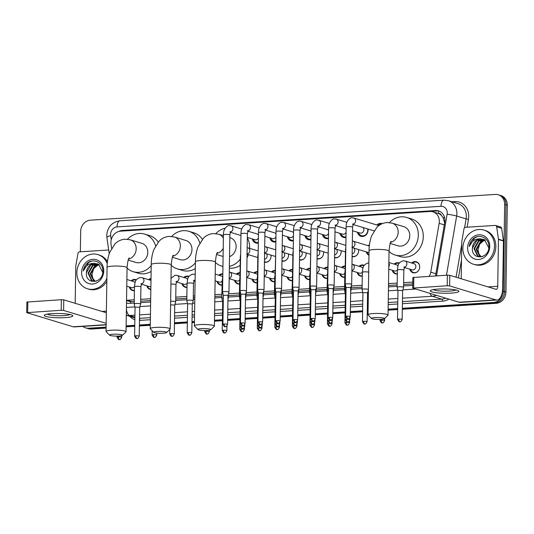 <?xml version="1.0" encoding="UTF-8"?>
<svg xmlns="http://www.w3.org/2000/svg" width="534" height="534" viewBox="0 0 534 534"><rect width="100%" height="100%" fill="white"/><g stroke="black" fill="none" stroke-linecap="round" stroke-linejoin="round"><path stroke-width="0.8" d="M134.414 290.696A5.714 5 106.9 0 1 132.545 290.543A5.714 5 106.9 0 1 129.315 286.952M150.835 289.588A5.714 5 106.9 0 1 150.074 289.435A5.714 5 106.9 0 1 146.843 285.837M187 287.352A5.714 5 106.9 0 1 185.124 287.205A5.714 5 106.9 0 1 181.894 283.614M222.057 285.123A5.714 5 106.9 0 1 220.182 284.976A5.714 5 106.9 0 1 216.951 281.385M239.586 284.008A5.714 5 106.9 0 1 237.71 283.861A5.714 5 106.9 0 1 234.479 280.27M257.114 282.893A5.714 5 106.9 0 1 255.239 282.746A5.714 5 106.9 0 1 252.008 279.155M274.643 281.778A5.714 5 106.9 0 1 272.767 281.632A5.714 5 106.9 0 1 269.536 278.04M292.171 280.664A5.714 5 106.9 0 1 290.296 280.517A5.714 5 106.9 0 1 287.065 276.926M309.7 279.556A5.714 5 106.9 0 1 307.824 279.402A5.714 5 106.9 0 1 304.594 275.811M327.229 278.441A5.714 5 106.9 0 1 325.353 278.287A5.714 5 106.9 0 1 322.122 274.696M344.757 277.326A5.714 5 106.9 0 1 342.881 277.173A5.714 5 106.9 0 1 339.651 273.582M362.286 276.212A5.714 5 106.9 0 1 360.41 276.058A5.714 5 106.9 0 1 357.179 272.467M397.343 273.982A5.714 5 106.9 0 1 395.467 273.829A5.714 5 106.9 0 1 392.236 270.237M411.627 262.975A5.714 5 106.9 0 1 416.313 261.78A5.714 5 106.9 0 1 419.717 266.927A5.714 5 106.9 0 1 412.996 272.72A5.714 5 106.9 0 1 409.765 269.123M270.932 255.098A5.714 5 106.9 0 1 271.038 256.34A5.714 5 106.9 0 1 264.464 262.174M288.46 253.984A5.714 5 106.9 0 1 288.567 255.225A5.714 5 106.9 0 1 281.992 261.059M305.989 252.869A5.714 5 106.9 0 1 306.095 254.111A5.714 5 106.9 0 1 299.521 259.945M323.604 252.348A5.36 4.686 -73.1 0 0 323.497 251.748A5.714 5 106.9 0 1 323.624 252.996A5.714 5 106.9 0 1 317.049 258.83M341.046 250.64A5.714 5 106.9 0 1 341.153 251.881A5.714 5 106.9 0 1 334.578 257.715M358.574 249.525A5.714 5 106.9 0 1 358.681 250.766A5.714 5 106.9 0 1 352.106 256.6M368.961 255.252A5.714 5 106.9 0 1 366.257 251.854M258.336 243.03A6.081 5.32 106.9 0 1 255.766 242.983A6.081 5.32 106.9 0 1 252.275 238.932M270.865 238.137A5.36 4.686 -73.1 0 0 273.835 241.275L275.864 241.889A6.081 5.32 106.9 0 1 273.295 241.869A6.081 5.32 106.9 0 1 269.803 237.817M293.393 240.801A6.081 5.32 106.9 0 1 290.823 240.754A6.081 5.32 106.9 0 1 287.332 236.702M310.921 239.686A6.081 5.32 106.9 0 1 308.352 239.639A6.081 5.32 106.9 0 1 304.861 235.587M323.45 234.793A5.36 4.686 -73.1 0 0 326.421 237.937L328.45 238.551A6.081 5.32 106.9 0 1 325.88 238.524A6.081 5.32 106.9 0 1 322.389 234.473M345.979 237.463A6.081 5.32 106.9 0 1 343.409 237.41A6.081 5.32 106.9 0 1 339.918 233.358M368.006 229.019A6.081 5.32 106.9 0 1 368.086 230.134A6.081 5.32 106.9 0 1 360.937 236.295A6.081 5.32 106.9 0 1 357.446 232.243M429.243 276.305A10.72 9.372 -73.1 0 0 430.751 272.186L439.155 223.325A10.72 9.372 -73.1 0 0 439.328 221.477A10.72 9.372 -73.1 0 0 432.94 211.824A10.72 9.372 -73.1 0 0 430.004 211.491L120.577 231.162A10.72 9.372 -73.1 0 0 111.032 244.185L111.626 248.317M444.682 223.099L443.086 217.632L441.418 215.442A3.571 3.124 -73.1 0 0 438.534 213.473A10.72 4.939 -93.6 0 1 438.714 211.01M438.534 213.473L438.367 213.487A10.72 9.372 106.9 0 1 441.418 215.442M126.545 300.615L130.543 301.697L134.248 301.61M140.682 301.203L150.661 300.569M175.739 298.973L186.833 298.266M193.268 297.859L194.83 297.758M214.855 296.483L221.89 296.036M228.325 295.629L239.419 294.922M246.054 294.501L256.947 293.807M263.582 293.386L274.476 292.692M281.111 292.272L292.005 291.577M298.639 291.157L309.533 290.469M316.168 290.042L327.062 289.355M333.697 288.927L344.59 288.24M351.225 287.813L362.119 287.125M388.498 285.45L397.169 284.896M403.611 284.488L412.769 283.901M438.367 213.487L432.94 211.824M126.551 300.255A10.72 9.372 -73.1 0 0 127.125 300.235L134.274 299.781M140.709 299.374L150.688 298.74M175.766 297.144L186.86 296.437M193.295 296.03L194.857 295.929M214.888 294.655L221.917 294.207M228.525 293.787L239.446 293.093M246.181 292.665L256.974 291.978M263.709 291.551L274.503 290.87M281.238 290.436L292.031 289.755M298.766 289.321L309.56 288.64M316.295 288.213L327.088 287.526M333.823 287.098L344.617 286.411M351.352 285.984L362.145 285.296M388.525 283.621L397.203 283.067M403.637 282.66L412.802 282.072M394.105 264.083A5.714 5 106.9 0 1 398.785 262.888A5.714 5 106.9 0 1 399.325 263.095M359.048 266.312A5.714 5 106.9 0 1 363.727 265.118A5.714 5 106.9 0 1 364.268 265.325M341.52 267.427A5.714 5 106.9 0 1 345.231 266.059M323.991 268.542A5.714 5 106.9 0 1 327.702 267.174M306.463 269.657A5.714 5 106.9 0 1 310.174 268.288M288.934 270.771A5.714 5 106.9 0 1 292.645 269.396M271.406 271.886A5.714 5 106.9 0 1 275.117 270.511M253.877 273.001A5.714 5 106.9 0 1 257.588 271.626M236.348 274.116A5.714 5 106.9 0 1 240.06 272.74M218.82 275.23A5.714 5 106.9 0 1 222.825 273.889M183.763 277.46A5.714 5 106.9 0 1 188.442 276.265A5.714 5 106.9 0 1 188.983 276.465M171.034 277.413A5.714 5 106.9 0 1 171.461 277.58M148.706 279.689A5.714 5 106.9 0 1 151.009 278.434M131.177 280.797A5.714 5 106.9 0 1 135.856 279.602A5.714 5 106.9 0 1 136.404 279.809M368.126 245.7A5.714 5 106.9 0 1 369.461 244.792M376.837 224.974A6.081 5.32 106.9 0 1 381.99 223.546A6.081 5.32 106.9 0 1 382.277 223.639M106.119 327.115L88.637 328.223L89.966 328.624A10.72 9.372 106.9 0 1 87.022 328.29A10.72 9.372 106.9 0 0 89.966 328.624L106.112 327.602L89.966 328.624L91.287 329.031A10.72 9.372 106.9 0 1 88.35 328.69L85.694 327.889A10.72 9.372 106.9 0 1 82.85 326.367M80.354 251.794L80.674 231.369A10.72 9.372 106.9 0 1 90.333 220.175L495.325 194.429A10.72 9.372 106.9 0 1 498.262 194.763A10.72 9.372 106.9 0 1 504.65 204.422L503.282 291.284A10.72 9.372 106.9 0 1 493.623 302.478L494.951 302.885L402.336 308.772L494.951 302.885A10.72 9.372 106.9 0 0 504.61 291.684A10.72 9.372 106.9 0 1 494.951 302.885L496.28 303.285L402.329 309.253M397.683 309.066L388.118 309.673L397.683 309.066M368.086 310.948L367.279 310.995L368.086 310.948M362.626 311.295L350.344 312.076L362.626 311.295M345.097 312.41L332.815 313.191L345.097 312.41M327.569 313.525L315.287 314.306L327.569 313.525M310.04 314.633L297.758 315.42L310.04 314.633M292.519 315.748L280.23 316.529L292.519 315.748M274.99 316.862L262.701 317.643L274.99 316.862M257.461 317.977L245.173 318.758L257.461 317.977M239.933 319.092L227.644 319.873L239.933 319.092M222.404 320.206L214.474 320.714L222.404 320.206M194.449 321.982L191.993 322.142L194.449 321.982M187.347 322.436L174.464 323.257L187.347 322.436M150.281 324.792L139.407 325.486L150.281 324.792M134.762 325.78L126.137 326.327L134.762 325.78M504.65 204.422L505.972 204.822L504.61 291.684L505.972 204.822A10.72 9.372 106.9 0 0 499.59 195.17A10.72 9.372 106.9 0 1 505.972 204.822L507.3 205.223L505.938 292.085A10.72 9.372 106.9 0 1 496.28 303.285M498.262 194.763L500.912 195.571A10.72 9.372 106.9 0 1 507.3 205.223M397.676 309.553L388.111 310.161M368.08 311.435L367.272 311.482M362.619 311.783L350.331 312.564M345.091 312.897L332.802 313.678M327.562 314.005L315.274 314.786M310.034 315.12L297.745 315.901M292.505 316.235L280.216 317.016M274.977 317.35L262.695 318.13M257.448 318.464L245.166 319.245M239.92 319.579L227.638 320.36M222.391 320.694L214.468 321.201M194.443 322.469L191.986 322.629M187.334 322.923L174.458 323.744M150.274 325.279L139.401 325.967M134.755 326.267L126.131 326.815M106.106 328.09L91.287 329.031M435.497 275.911A10.72 9.372 -73.1 0 0 435.657 275.157L444.735 222.371A10.72 9.372 -73.1 0 0 444.909 220.522A10.72 9.372 -73.1 0 0 438.521 210.87A10.72 9.372 -73.1 0 0 435.577 210.529L122.353 230.441A10.72 9.372 -73.1 0 0 118.681 231.489M122.259 231.048A10.72 9.372 106.9 0 1 123.674 230.842L436.905 210.93A10.72 9.372 106.9 0 1 439.175 211.097M88.637 328.223A10.72 9.372 106.9 0 1 85.694 327.889M493.623 302.478L402.342 308.285M397.696 308.579L388.125 309.186M368.093 310.461L367.285 310.514M362.639 310.808L350.351 311.589M345.111 311.923L332.822 312.704M327.582 313.037L315.294 313.818M310.054 314.152L297.765 314.933M292.525 315.267L280.237 316.048M274.997 316.375L262.708 317.156M257.468 317.49L245.179 318.271M239.94 318.604L227.651 319.385M222.411 319.719L214.488 320.226M194.456 321.495L192 321.655M187.354 321.949L174.471 322.77M150.288 324.305L139.414 324.999M134.768 325.293L126.144 325.84M126.505 303.025A10.72 9.372 -73.1 0 0 126.511 303.025A10.72 9.372 -73.1 0 0 129.455 303.365L134.221 303.058M140.662 302.651L150.641 302.017M175.719 300.422L186.807 299.721M193.248 299.307L194.81 299.207M214.835 297.939L221.864 297.491M228.305 297.078L239.392 296.377M245.834 295.963L256.921 295.262M263.362 294.855L274.449 294.147M280.891 293.74L291.978 293.032M298.419 292.625L309.506 291.918M315.948 291.511L327.035 290.803M333.476 290.396L344.564 289.688M350.998 289.281L362.092 288.574M388.472 286.898L397.149 286.344M403.584 285.937L412.749 285.356M127.185 303.199A10.72 9.372 106.9 0 1 126.505 302.891M462.865 248.156A17.862 15.619 106.9 0 1 483.864 230.054A17.862 15.619 106.9 0 1 494.504 246.147A17.862 15.619 106.9 0 1 473.504 264.243A17.862 15.619 106.9 0 1 462.865 248.156M483.864 230.054L485.186 230.454A17.862 15.619 106.9 0 1 495.832 246.548A17.862 15.619 106.9 0 1 474.833 264.644L473.504 264.243M472.43 248.277C471.362 260.632 489.204 258.997 488.857 246.868C489.498 238.071 479.218 233.078 473.057 238.905C470.928 240.954 469.653 243.484 469.226 246.494C471.328 241.201 475.046 238.645 480.386 238.832A8.931 7.81 106.9 0 0 472.43 248.156L472.43 248.277A8.931 7.81 106.9 0 1 472.43 248.156L476.862 240.367L483.303 239.225M489.758 246.448A12.502 10.934 106.9 0 1 478.491 259.511A12.502 10.934 106.9 0 1 467.61 247.856A12.502 10.934 106.9 0 1 478.878 234.793A12.502 10.934 106.9 0 1 489.758 246.448M484.318 239.659L478.965 241.001L474.539 248.791L478.023 256.08L479.185 256.627M484.071 239.532L478.437 240.847L474.012 248.637L477.496 255.919L478.918 256.554L482.302 256.634M488.777 247.889L484.598 239.813L480.386 238.832M485.286 240.26L481.074 241.642L476.648 249.431L480.273 256.801M485.046 240.093L480.547 241.481L476.121 249.271L479.999 256.781M481.221 256.801A8.931 7.81 106.9 0 1 478.871 253.824L481.134 256.807M478.871 253.824L477.977 249.905L479.652 244.192L484.044 240.407M477.182 236.716L474.626 237.977L469.226 246.494M437.92 289.088A14.291 2.149 0.9 0 1 458.346 290.743A14.291 2.149 0.9 0 1 451.183 293.099A14.291 2.149 0.9 0 1 435.584 292.632A14.291 2.149 0.9 0 1 430.778 290.309A14.291 2.149 0.9 0 1 437.92 289.088M433.321 289.588A11.434 1.722 -179.1 0 0 449.882 291.07A11.434 1.722 -179.1 0 0 455.822 289.942M461.189 278.761L461.77 241.809A1.789 1.562 -73.1 0 1 461.797 241.501L463.973 228.866A1.789 1.562 -73.1 0 1 465.548 227.304L495.131 225.428A1.789 1.562 -73.1 0 1 495.625 225.482L500.598 226.99A1.789 1.562 106.9 0 1 501.64 228.292L503.422 240.68A1.789 1.562 106.9 0 1 503.442 240.981L502.708 287.793A14.291 6.582 -93.6 0 1 496.98 300.041A14.291 6.582 -93.6 0 1 495.852 299.908L449.608 285.897L447.198 285.75L447.365 275.157L449.775 275.304L496.019 289.315A3.571 1.649 86.4 0 0 496.3 289.348A3.571 1.649 86.4 0 0 497.735 286.284L498.469 239.479A1.789 1.562 -73.1 0 0 498.449 239.172L496.667 226.783A1.789 1.562 -73.1 0 0 495.625 225.482M496.98 300.041L460.281 302.377A14.291 6.582 -93.6 0 1 459.153 302.244L412.702 288.106L447.198 285.75M412.702 288.106L412.869 277.513L447.365 275.157M106.887 278.267A17.862 15.619 106.9 0 1 87.503 288.781A17.862 15.619 106.9 0 1 76.856 272.694A17.862 15.619 106.9 0 1 97.855 254.591A17.862 15.619 106.9 0 1 107.254 263.609M97.855 254.591L99.184 254.998A17.862 15.619 106.9 0 1 107.454 261.687M86.428 272.814C85.353 285.169 103.195 283.534 102.848 271.406C103.496 262.608 93.216 257.615 87.049 263.442C84.926 265.491 83.651 268.021 83.217 271.032C85.32 265.738 89.044 263.182 94.385 263.369A8.931 7.81 106.9 0 0 86.428 272.694L86.428 272.814A8.931 7.81 106.9 0 1 86.428 272.694L90.853 264.904L97.301 263.763M103.75 270.985A12.502 10.934 106.9 0 1 92.482 284.048A12.502 10.934 106.9 0 1 81.602 272.393A12.502 10.934 106.9 0 1 92.876 259.33A12.502 10.934 106.9 0 1 103.75 270.985M98.316 264.197L92.963 265.545L88.537 273.335L92.022 280.617L93.176 281.164M98.069 264.076L92.435 265.385L88.01 273.174L91.494 280.457L92.916 281.091L96.294 281.171M102.768 272.427L98.59 264.35L94.385 263.369M99.284 264.797L95.065 266.179L90.64 273.969L94.271 281.345M99.044 264.63L94.538 266.019L90.112 273.808L93.991 281.318M95.219 281.338A8.931 7.81 106.9 0 1 92.863 278.361L95.125 281.345M92.863 278.361L91.968 274.443L93.644 268.729L98.042 264.944M106.84 281.338A17.862 15.619 106.9 0 1 88.824 289.181L87.503 288.781M91.18 261.253L88.617 262.514L83.217 271.032M374.988 317.583A6.428 0.968 -179.1 0 0 371.617 318.538A6.428 0.968 -179.1 0 0 380.956 319.392A6.428 0.968 -179.1 0 0 384.326 318.731A6.428 0.968 -179.1 0 0 381.717 317.757A6.428 0.968 -179.1 0 0 374.988 317.583M371.617 318.538L368.14 315.033A9.999 1.509 0.9 0 1 368.026 314.8A9.999 1.509 0.9 0 1 373.386 313.551A9.999 1.509 0.9 0 1 388.031 315.113A9.999 1.509 0.9 0 1 387.911 315.34L384.326 318.731M390.167 243.437L398.017 245.814A9.999 8.751 -73.1 0 0 409.772 235.681A9.999 8.751 -73.1 0 0 403.817 226.67L392.21 223.159L386.983 222.544C383.045 222.885 379.694 224.467 376.931 227.27L371.697 235.694C370.002 240.22 369.114 245.233 369.034 250.746L368.026 314.8M389.453 222.598A19.645 17.181 106.9 0 1 406.614 217.438A19.645 17.181 106.9 0 1 418.316 235.14A19.645 17.181 106.9 0 1 395.22 255.045A19.645 17.181 106.9 0 1 389.032 251.401M406.614 217.438L411.587 218.947A19.645 17.181 106.9 0 1 423.288 236.642A19.645 17.181 106.9 0 1 400.193 256.554L395.22 255.045M201.351 328.624A6.428 0.968 -179.1 0 0 197.981 329.571A6.428 0.968 -179.1 0 0 207.319 330.426A6.428 0.968 -179.1 0 0 210.69 329.772A6.428 0.968 -179.1 0 0 208.08 328.797A6.428 0.968 -179.1 0 0 201.351 328.624M197.981 329.571L194.503 326.067A9.999 1.509 0.9 0 1 194.389 325.84A9.999 1.509 0.9 0 1 199.749 324.585A9.999 1.509 0.9 0 1 214.394 326.154A9.999 1.509 0.9 0 1 214.274 326.381L210.69 329.772M229.527 256.647A9.999 8.751 -73.1 0 0 236.135 246.721A9.999 8.751 -73.1 0 0 230.174 237.71L229.827 237.603M215.816 233.632A19.645 17.181 106.9 0 1 225.161 228.205M247.335 237.857A19.645 17.181 106.9 0 1 249.652 247.683A19.645 17.181 106.9 0 1 249.632 248.35M240.273 259.103A19.645 17.181 106.9 0 1 229.373 266.366M222.945 266.433A19.645 17.181 106.9 0 1 221.583 266.086A19.645 17.181 106.9 0 1 215.389 262.441M248.39 254.691A19.645 17.181 106.9 0 1 247.022 257.815M240.173 265.398A19.645 17.181 106.9 0 1 229.346 268.155M157.183 331.427A6.428 0.968 -179.1 0 0 153.812 332.382A6.428 0.968 -179.1 0 0 163.15 333.236A6.428 0.968 -179.1 0 0 166.515 332.582A6.428 0.968 -179.1 0 0 163.911 331.601A6.428 0.968 -179.1 0 0 157.183 331.427M153.812 332.382L150.334 328.877A9.999 1.509 0.9 0 1 150.221 328.644A9.999 1.509 0.9 0 1 155.581 327.395A9.999 1.509 0.9 0 1 170.219 328.957A9.999 1.509 0.9 0 1 170.099 329.184L166.515 332.582M172.355 257.281L180.205 259.664A9.999 8.751 -73.1 0 0 191.966 249.525A9.999 8.751 -73.1 0 0 186.006 240.514L174.404 237.003L169.178 236.388C165.24 236.736 161.889 238.311 159.119 241.114L153.885 249.538C152.197 254.064 151.309 259.083 151.229 264.59L150.221 328.644M171.648 236.442A19.645 17.181 106.9 0 1 188.802 231.289A19.645 17.181 106.9 0 1 199.756 243.057M188.802 231.289L193.775 232.791A19.645 17.181 106.9 0 1 202.359 239.312M195.377 262.828A19.645 17.181 106.9 0 1 177.408 268.896A19.645 17.181 106.9 0 1 171.22 265.251M195.29 268.655A19.645 17.181 106.9 0 1 182.381 270.398L177.408 268.896M113.014 334.237A6.428 0.968 -179.1 0 0 109.637 335.192A6.428 0.968 -179.1 0 0 118.982 336.046A6.428 0.968 -179.1 0 0 122.346 335.385A6.428 0.968 -179.1 0 0 119.743 334.411A6.428 0.968 -179.1 0 0 113.014 334.237M109.637 335.192L106.166 331.681A9.999 1.509 0.9 0 1 106.052 331.454A9.999 1.509 0.9 0 1 111.412 330.206A9.999 1.509 0.9 0 1 126.051 331.768A9.999 1.509 0.9 0 1 125.931 331.994L122.346 335.385M128.187 260.091L136.037 262.468A9.999 8.751 -73.1 0 0 147.798 252.335A9.999 8.751 -73.1 0 0 141.837 243.324L130.236 239.813L125.009 239.199C121.071 239.539 117.72 241.114 114.95 243.925L109.717 252.342C108.022 256.874 107.14 261.887 107.06 267.401L106.052 331.454M127.479 239.252A19.645 17.181 106.9 0 1 144.634 234.092A19.645 17.181 106.9 0 1 155.588 245.867M144.634 234.092L149.607 235.601A19.645 17.181 106.9 0 1 158.184 242.122M151.209 265.632A19.645 17.181 106.9 0 1 133.24 271.699A19.645 17.181 106.9 0 1 127.052 268.055M151.115 271.459A19.645 17.181 106.9 0 1 138.213 273.208L133.24 271.699M381.142 224.167A5.36 4.686 -73.1 0 0 377.905 225.301M350.725 287.846L351.666 284.342A3.217 0.487 -179.1 0 0 351.672 284.322A3.217 0.487 -179.1 0 0 351.305 284.095A3.217 0.487 -179.1 0 0 346.966 283.821A3.217 0.487 -179.1 0 0 345.238 284.221A3.217 0.487 -179.1 0 0 345.244 284.242L346.079 287.773A2.323 0.347 -179.1 0 0 346.079 287.779M350.718 287.853A2.323 0.347 -179.1 0 0 350.725 287.839A2.323 0.347 -179.1 0 0 350.458 287.672A2.323 0.347 -179.1 0 0 347.32 287.479A2.323 0.347 -179.1 0 0 346.079 287.766L345.625 316.508C348.041 320.861 347.727 318.044 348.095 318.865A2.323 1.068 86.4 0 1 347.914 318.845A2.323 1.068 -93.6 0 1 346.873 316.221A2.323 0.347 -179.1 0 0 345.625 316.508M358.508 232.57A5.36 4.686 -73.1 0 0 361.478 235.708A5.36 4.686 -73.1 0 0 367.779 230.274A5.36 4.686 -73.1 0 0 367.632 228.906M352.513 230.748L360.11 233.051A3.217 2.81 -73.1 0 0 363.888 229.794A3.217 2.81 -73.1 0 0 362.993 227.504M329.438 284.936A3.217 0.487 -179.1 0 0 327.709 285.336A3.217 0.487 -179.1 0 0 327.716 285.356L328.55 288.887A2.323 0.347 -179.1 0 0 328.55 288.894A2.323 0.347 -179.1 0 1 329.792 288.594A2.323 0.347 -179.1 0 1 332.929 288.787A2.323 0.347 -179.1 0 1 333.196 288.954A2.323 0.347 -179.1 0 0 333.196 288.954L334.137 285.456A3.217 0.487 -179.1 0 0 334.144 285.436A3.217 0.487 -179.1 0 0 333.777 285.209A3.217 0.487 -179.1 0 0 329.438 284.936M346.099 229.547A3.217 2.81 -73.1 0 0 345.465 228.619M315.661 290.082A2.323 0.347 -179.1 0 0 315.667 290.069L316.609 286.571A3.217 0.487 -179.1 0 0 316.615 286.551A3.217 0.487 -179.1 0 0 316.248 286.324A3.217 0.487 -179.1 0 0 311.909 286.05A3.217 0.487 -179.1 0 0 310.187 286.451A3.217 0.487 -179.1 0 0 310.187 286.471L311.082 229.286A3.217 0.487 -179.1 0 1 312.63 228.892A3.217 0.487 -179.1 0 1 312.804 228.879A3.217 0.487 -179.1 0 1 317.51 229.386L318.237 226.076L317.483 226.403M315.214 318.811C313.284 322.623 313.138 320.487 313.037 321.094A2.323 1.068 86.4 0 1 312.857 321.074A2.323 1.068 -93.6 0 1 311.816 318.451A2.323 0.347 -179.1 0 1 315.214 318.811L315.667 290.069A2.323 0.347 -179.1 0 0 315.4 289.902A2.323 0.347 -179.1 0 0 312.263 289.708A2.323 0.347 -179.1 0 0 311.022 289.995A2.323 0.347 -179.1 0 0 311.022 290.009L310.187 286.471M340.979 233.678A5.36 4.686 -73.1 0 0 343.949 236.822A5.36 4.686 -73.1 0 0 345.985 236.916M334.985 231.863L342.581 234.166A3.217 2.81 -73.1 0 0 346.059 232.303M328.57 230.661A3.217 2.81 -73.1 0 0 327.936 229.727M294.381 287.165A3.217 0.487 -179.1 0 0 292.659 287.566A3.217 0.487 -179.1 0 0 292.659 287.586L293.493 291.117A2.323 0.347 -179.1 0 1 293.493 291.11A2.323 0.347 -179.1 0 1 294.735 290.823A2.323 0.347 -179.1 0 1 297.872 291.017A2.323 0.347 -179.1 0 1 298.139 291.184A2.323 0.347 -179.1 0 0 298.139 291.184L299.08 287.686A3.217 0.487 -179.1 0 0 299.087 287.666A3.217 0.487 -179.1 0 0 298.72 287.439A3.217 0.487 -179.1 0 0 294.381 287.165M326.421 237.937A5.36 4.686 -73.1 0 0 328.457 238.031M317.456 232.978L325.052 235.28A3.217 2.81 -73.1 0 0 328.53 233.418M311.042 231.776A3.217 2.81 -73.1 0 0 310.408 230.842M280.156 321.041C278.227 324.852 278.081 322.716 277.98 323.324A2.323 1.068 86.4 0 1 277.8 323.297A2.323 1.068 -93.6 0 1 276.759 320.68A2.323 0.347 -179.1 0 1 280.156 321.041L280.61 292.298A2.323 0.347 -179.1 0 0 280.61 292.298L281.551 288.801A3.217 0.487 -179.1 0 0 281.558 288.781A3.217 0.487 -179.1 0 0 281.191 288.547A3.217 0.487 -179.1 0 0 276.852 288.28A3.217 0.487 -179.1 0 0 275.13 288.68A3.217 0.487 -179.1 0 0 275.13 288.7L276.025 231.509A3.217 0.487 -179.1 0 1 277.573 231.122A3.217 0.487 -179.1 0 1 277.747 231.109A3.217 0.487 -179.1 0 1 282.453 231.616L283.18 228.305L282.426 228.632M280.61 292.298A2.323 0.347 -179.1 0 0 280.343 292.131A2.323 0.347 -179.1 0 0 277.206 291.938A2.323 0.347 -179.1 0 0 275.965 292.225A2.323 0.347 -179.1 0 0 275.965 292.238L275.13 288.7M305.922 235.908A5.36 4.686 -73.1 0 0 308.892 239.052A5.36 4.686 -73.1 0 0 310.928 239.145M299.928 234.092L307.524 236.395A3.217 2.81 -73.1 0 0 311.002 234.533M293.513 232.891A3.217 2.81 -73.1 0 0 292.879 231.956M263.082 293.42L264.023 289.915A3.217 0.487 -179.1 0 0 264.03 289.895A3.217 0.487 -179.1 0 0 263.662 289.662A3.217 0.487 -179.1 0 0 259.324 289.395A3.217 0.487 -179.1 0 0 257.602 289.795A3.217 0.487 -179.1 0 0 257.602 289.815L258.436 293.346A2.323 0.347 -179.1 0 0 258.436 293.353M263.075 293.426A2.323 0.347 -179.1 0 0 263.082 293.413A2.323 0.347 -179.1 0 0 262.815 293.246A2.323 0.347 -179.1 0 0 259.678 293.053A2.323 0.347 -179.1 0 0 258.436 293.34L257.982 322.082C260.398 326.434 260.085 323.611 260.452 324.438A2.323 1.068 86.4 0 1 260.272 324.412A2.323 1.068 -93.6 0 1 259.23 321.795A2.323 0.347 -179.1 0 0 257.982 322.082M288.393 237.023A5.36 4.686 -73.1 0 0 291.364 240.16A5.36 4.686 -73.1 0 0 293.4 240.26M282.399 235.207L289.995 237.51A3.217 2.81 -73.1 0 0 293.473 235.648M275.985 234.005A3.217 2.81 -73.1 0 0 275.35 233.071M241.795 290.509A3.217 0.487 -179.1 0 0 240.073 290.91A3.217 0.487 -179.1 0 0 240.073 290.93L240.907 294.461A2.323 0.347 -179.1 0 0 240.907 294.468A2.323 0.347 -179.1 0 1 242.149 294.167A2.323 0.347 -179.1 0 1 245.286 294.361A2.323 0.347 -179.1 0 1 245.553 294.528A2.323 0.347 -179.1 0 0 245.553 294.528L246.494 291.03A3.217 0.487 -179.1 0 0 246.501 291.01A3.217 0.487 -179.1 0 0 246.134 290.776A3.217 0.487 -179.1 0 0 241.795 290.509M273.835 241.275A5.36 4.686 -73.1 0 0 275.871 241.375M264.871 236.322L272.467 238.625A3.217 2.81 -73.1 0 0 275.945 236.762M258.456 235.12A3.217 2.81 -73.1 0 0 257.822 234.186M228.018 295.656A2.323 0.347 -179.1 0 0 228.025 295.642L228.966 292.145A3.217 0.487 -179.1 0 0 228.973 292.125A3.217 0.487 -179.1 0 0 228.605 291.891A3.217 0.487 -179.1 0 0 224.267 291.624A3.217 0.487 -179.1 0 0 222.544 292.025A3.217 0.487 -179.1 0 0 222.544 292.045L223.439 234.853A3.217 0.487 -179.1 0 1 224.988 234.466A3.217 0.487 -179.1 0 1 225.161 234.453A3.217 0.487 -179.1 0 1 229.867 234.953L230.595 231.649L229.84 231.976M227.571 324.385C225.642 328.196 225.495 326.06 225.395 326.668A2.323 1.068 86.4 0 1 225.214 326.641A2.323 1.068 -93.6 0 1 224.173 324.025A2.323 0.347 -179.1 0 1 227.571 324.385L228.025 295.642A2.323 0.347 -179.1 0 0 227.758 295.476A2.323 0.347 -179.1 0 0 224.627 295.275A2.323 0.347 -179.1 0 0 223.379 295.569A2.323 0.347 -179.1 0 0 223.379 295.582L222.544 292.045M253.343 239.252A5.36 4.686 -73.1 0 0 256.307 242.389A5.36 4.686 -73.1 0 0 258.343 242.489M247.342 237.436L254.938 239.739A3.217 2.81 -73.1 0 0 258.416 237.877M369.374 245.513A5.36 4.686 -73.1 0 0 368.82 245.914M345.892 286.998A3.217 0.487 -179.1 0 0 344.897 287.332A3.217 0.487 -179.1 0 0 344.897 287.352L345.732 290.883A2.323 0.347 -179.1 0 1 345.732 290.876A2.323 0.347 -179.1 0 1 346.032 290.71M350.691 289.795L351.325 287.452A3.217 0.487 -179.1 0 0 351.325 287.432A3.217 0.487 -179.1 0 0 350.958 287.199A3.217 0.487 -179.1 0 0 350.898 287.185M366.958 252.068A5.36 4.686 -73.1 0 0 368.974 254.778M352.327 247.636L368.56 252.549A3.217 2.81 -73.1 0 0 369.007 252.642M358.661 250.119A5.36 4.686 -73.1 0 0 358.554 249.518M352.153 253.743A3.217 2.81 -73.1 0 0 354.81 250.406A3.217 2.81 -73.1 0 0 353.915 248.116M328.363 288.113A3.217 0.487 -179.1 0 0 327.369 288.447A3.217 0.487 -179.1 0 0 327.369 288.467L328.297 248.177M333.163 290.91L333.797 288.567A3.217 0.487 -179.1 0 0 333.797 288.547A3.217 0.487 -179.1 0 0 333.43 288.313A3.217 0.487 -179.1 0 0 333.37 288.3M328.503 291.824A2.323 0.347 -179.1 0 0 328.203 291.991A2.323 0.347 -179.1 0 0 328.21 292.005L327.369 288.467M352.113 256.22A5.36 4.686 -73.1 0 0 352.4 256.32A5.36 4.686 -73.1 0 0 357.273 254.691M341.133 251.234A5.36 4.686 -73.1 0 0 341.026 250.633M334.624 254.851A3.217 2.81 -73.1 0 0 337.281 251.521A3.217 2.81 -73.1 0 0 336.387 249.231M310.835 289.228A3.217 0.487 -179.1 0 0 309.84 289.562A3.217 0.487 -179.1 0 0 309.84 289.575L310.768 249.291M315.634 292.025L316.268 289.682A3.217 0.487 -179.1 0 0 316.268 289.662A3.217 0.487 -179.1 0 0 315.901 289.428A3.217 0.487 -179.1 0 0 315.841 289.415M334.584 257.335A5.36 4.686 -73.1 0 0 334.871 257.435A5.36 4.686 -73.1 0 0 339.744 255.806M317.096 255.966A3.217 2.81 -73.1 0 0 319.753 252.635A3.217 2.81 -73.1 0 0 318.858 250.346M293.306 290.342A3.217 0.487 -179.1 0 0 292.312 290.676A3.217 0.487 -179.1 0 0 292.312 290.69L293.146 294.227A2.323 0.347 -179.1 0 0 293.153 294.234M298.106 293.139L298.74 290.796A3.217 0.487 -179.1 0 0 298.74 290.776A3.217 0.487 -179.1 0 0 298.373 290.543A3.217 0.487 -179.1 0 0 298.312 290.529M293.446 294.054A2.323 0.347 -179.1 0 0 293.146 294.221L292.699 322.963C295.115 327.315 294.795 324.492 295.168 325.313A2.323 1.068 86.4 0 1 294.982 325.293A2.323 1.068 -93.6 0 1 293.94 322.669A2.323 0.347 -179.1 0 0 292.699 322.963M317.056 258.449A5.36 4.686 -73.1 0 0 317.343 258.549A5.36 4.686 -73.1 0 0 322.216 256.921M306.075 253.463A5.36 4.686 -73.1 0 0 305.969 252.862M299.567 257.081A3.217 2.81 -73.1 0 0 302.224 253.75A3.217 2.81 -73.1 0 0 301.33 251.461M275.778 291.457A3.217 0.487 -179.1 0 0 274.783 291.791A3.217 0.487 -179.1 0 0 274.783 291.804L275.711 251.521M280.577 294.247L281.211 291.904A3.217 0.487 -179.1 0 0 281.211 291.891A3.217 0.487 -179.1 0 0 280.844 291.657A3.217 0.487 -179.1 0 0 280.784 291.644M275.918 295.168A2.323 0.347 -179.1 0 0 275.617 295.335A2.323 0.347 -179.1 0 0 275.624 295.349L274.783 291.804M299.527 259.564A5.36 4.686 -73.1 0 0 299.814 259.664A5.36 4.686 -73.1 0 0 304.687 258.035M288.547 254.578A5.36 4.686 -73.1 0 0 288.44 253.977M282.039 258.196A3.217 2.81 -73.1 0 0 284.695 254.865A3.217 2.81 -73.1 0 0 283.801 252.575M258.249 292.565A3.217 0.487 -179.1 0 0 257.254 292.906A3.217 0.487 -179.1 0 0 257.254 292.919L258.089 296.457A2.323 0.347 -179.1 0 1 258.089 296.45A2.323 0.347 -179.1 0 1 258.389 296.283M263.048 295.362L263.683 293.019A3.217 0.487 -179.1 0 0 263.683 293.006A3.217 0.487 -179.1 0 0 263.315 292.772A3.217 0.487 -179.1 0 0 263.262 292.752M281.999 260.679A5.36 4.686 -73.1 0 0 282.286 260.779A5.36 4.686 -73.1 0 0 287.159 259.15M271.018 255.693A5.36 4.686 -73.1 0 0 270.912 255.092M264.51 259.31A3.217 2.81 -73.1 0 0 267.167 255.98A3.217 2.81 -73.1 0 0 266.272 253.683M240.721 293.68A3.217 0.487 -179.1 0 0 239.726 294.014A3.217 0.487 -179.1 0 0 239.726 294.034L240.56 297.572A2.323 0.347 -179.1 0 0 240.567 297.578A2.323 0.347 -179.1 0 1 240.861 297.398M245.52 296.477L246.154 294.134A3.217 0.487 -179.1 0 0 246.154 294.121A3.217 0.487 -179.1 0 0 245.787 293.887A3.217 0.487 -179.1 0 0 245.733 293.867M264.47 261.793A5.36 4.686 -73.1 0 0 264.757 261.894A5.36 4.686 -73.1 0 0 269.63 260.265M419.691 266.279A5.36 4.686 -73.1 0 0 416.54 262.221A5.36 4.686 -73.1 0 0 412.328 263.182M404.251 267.454L412.061 269.824A3.217 2.81 -73.1 0 0 415.846 266.566A3.217 2.81 -73.1 0 0 413.93 263.669L404.979 260.959A3.217 2.81 -73.1 0 1 406.895 263.849A3.217 2.81 -73.1 0 1 404.371 267.16M398.858 286.798A3.217 0.487 -179.1 0 0 397.136 287.205A3.217 0.487 -179.1 0 0 397.136 287.219L397.97 290.756A2.323 0.347 -179.1 0 0 397.977 290.763A2.323 0.347 -179.1 0 1 399.218 290.456A2.323 0.347 -179.1 0 1 402.349 290.656A2.323 0.347 -179.1 0 1 402.616 290.823A2.323 0.347 -179.1 0 0 402.616 290.823L403.564 287.319A3.217 0.487 -179.1 0 0 403.564 287.305A3.217 0.487 -179.1 0 0 403.197 287.072A3.217 0.487 -179.1 0 0 398.858 286.798M410.466 269.336A5.36 4.686 -73.1 0 0 413.429 272.474A5.36 4.686 -73.1 0 0 418.309 270.851M51.918 313.625A14.291 2.149 0.9 0 1 72.337 315.28A14.291 2.149 0.9 0 1 65.175 317.637A14.291 2.149 0.9 0 1 49.575 317.169A14.291 2.149 0.9 0 1 44.776 314.846A14.291 2.149 0.9 0 1 51.918 313.625M47.319 314.125A11.434 1.722 -179.1 0 0 63.88 315.607A11.434 1.722 -179.1 0 0 69.82 314.479M75.181 303.299L75.761 266.346A1.789 1.562 -73.1 0 1 75.788 266.039L77.964 253.403A1.789 1.562 -73.1 0 1 79.546 251.841L108.689 249.992M106.153 324.892L74.273 326.915A14.291 6.582 -93.6 0 1 73.145 326.781L26.7 312.644L61.196 310.287L61.363 299.694L63.773 299.841L106.346 312.744M106.179 323.337L63.606 310.434L61.196 310.287M26.7 312.644L26.867 302.05L61.363 299.694M399.011 263.335L399.138 263.369A5.36 4.686 -73.1 0 0 399.011 263.335A5.36 4.686 -73.1 0 0 394.8 264.297M397.943 266.092A3.217 2.81 -73.1 0 0 396.402 264.784L388.859 262.494M392.937 270.451A5.36 4.686 -73.1 0 0 395.901 273.588A5.36 4.686 -73.1 0 0 397.349 273.762M388.752 269.183L394.539 270.938A3.217 2.81 -73.1 0 0 397.403 270.024L397.136 287.205M368.427 289.421A3.217 0.487 -179.1 0 0 368.14 289.301A3.217 0.487 -179.1 0 0 363.801 289.027A3.217 0.487 -179.1 0 0 362.079 289.428A3.217 0.487 -179.1 0 0 362.079 289.448L362.92 292.979A2.323 0.347 -179.1 0 0 362.92 292.992M368.42 289.869L367.559 293.053A2.323 0.347 -179.1 0 0 367.559 293.046A2.323 0.347 -179.1 0 0 367.292 292.879A2.323 0.347 -179.1 0 0 364.161 292.685A2.323 0.347 -179.1 0 0 362.92 292.979L362.466 321.615C364.882 325.96 364.568 323.143 364.936 323.964A2.323 1.068 86.4 0 1 364.755 323.944A2.323 1.068 -93.6 0 1 363.714 321.321A2.323 0.347 -179.1 0 0 362.466 321.615M363.954 265.565L364.081 265.598A5.36 4.686 -73.1 0 0 363.954 265.565A5.36 4.686 -73.1 0 0 359.742 266.526M362.893 268.315A3.217 2.81 -73.1 0 0 361.344 267.013L352.393 264.297A3.217 2.81 -73.1 0 1 354.309 267.194A3.217 2.81 -73.1 0 1 351.886 270.478M345.571 290.209A3.217 0.487 -179.1 0 0 344.55 290.543A3.217 0.487 -179.1 0 0 344.55 290.563L345.391 294.094A2.323 0.347 -179.1 0 0 345.391 294.101A2.323 0.347 -179.1 0 1 345.685 293.927M350.658 291.844L350.978 290.663A3.217 0.487 -179.1 0 0 350.978 290.643A3.217 0.487 -179.1 0 0 350.678 290.436M357.88 272.68A5.36 4.686 -73.1 0 0 360.844 275.818A5.36 4.686 -73.1 0 0 362.292 275.991M351.879 270.865L359.482 273.168A3.217 2.81 -73.1 0 0 362.346 272.253M345.224 266.499A5.36 4.686 -73.1 0 0 342.214 267.641M345.184 269.136A3.217 2.81 -73.1 0 0 343.816 268.128L334.865 265.411A3.217 2.81 -73.1 0 1 336.78 268.308A3.217 2.81 -73.1 0 1 334.357 271.592M328.043 291.324A3.217 0.487 -179.1 0 0 327.022 291.657A3.217 0.487 -179.1 0 0 327.022 291.677L327.636 271.345M333.129 292.959L333.45 291.778A3.217 0.487 -179.1 0 0 333.45 291.758A3.217 0.487 -179.1 0 0 333.149 291.551M328.156 295.035A2.323 0.347 -179.1 0 0 327.863 295.202A2.323 0.347 -179.1 0 0 327.863 295.215L327.022 291.677M340.352 273.795A5.36 4.686 -73.1 0 0 343.315 276.932A5.36 4.686 -73.1 0 0 344.764 277.106M334.351 271.98L341.954 274.282A3.217 2.81 -73.1 0 0 344.824 273.368L344.55 290.543M327.696 267.614A5.36 4.686 -73.1 0 0 324.685 268.756M327.656 270.251A3.217 2.81 -73.1 0 0 326.287 269.243L317.336 266.526A3.217 2.81 -73.1 0 1 319.252 269.423A3.217 2.81 -73.1 0 1 316.829 272.707M310.514 292.438A3.217 0.487 -179.1 0 0 309.493 292.772A3.217 0.487 -179.1 0 0 309.493 292.792L310.334 296.323A2.323 0.347 -179.1 0 1 310.334 296.317A2.323 0.347 -179.1 0 1 310.628 296.15M315.601 294.074L315.921 292.892A3.217 0.487 -179.1 0 0 315.921 292.872A3.217 0.487 -179.1 0 0 315.627 292.665M322.823 274.91A5.36 4.686 -73.1 0 0 325.787 278.047A5.36 4.686 -73.1 0 0 327.235 278.214M316.822 273.094L324.425 275.39A3.217 2.81 -73.1 0 0 327.295 274.483M310.167 268.729A5.36 4.686 -73.1 0 0 307.157 269.87M310.127 271.365A3.217 2.81 -73.1 0 0 308.759 270.351L299.808 267.641A3.217 2.81 -73.1 0 1 301.723 270.538A3.217 2.81 -73.1 0 1 299.3 273.822M292.986 293.553A3.217 0.487 -179.1 0 0 291.964 293.887A3.217 0.487 -179.1 0 0 291.964 293.907L292.579 273.575M298.072 295.189L298.393 294.007A3.217 0.487 -179.1 0 0 298.393 293.987A3.217 0.487 -179.1 0 0 298.099 293.78M293.099 297.264A2.323 0.347 -179.1 0 0 292.806 297.431A2.323 0.347 -179.1 0 0 292.806 297.445L291.964 293.907M305.294 276.025A5.36 4.686 -73.1 0 0 308.258 279.162A5.36 4.686 -73.1 0 0 309.707 279.329M299.294 274.209L306.896 276.505A3.217 2.81 -73.1 0 0 309.767 275.597L309.493 292.772M292.639 269.844A5.36 4.686 -73.1 0 0 289.628 270.985M292.599 272.48A3.217 2.81 -73.1 0 0 291.23 271.466L282.279 268.756A3.217 2.81 -73.1 0 1 284.195 271.652A3.217 2.81 -73.1 0 1 281.772 274.937M275.464 294.661A3.217 0.487 -179.1 0 0 274.436 295.002A3.217 0.487 -179.1 0 0 274.436 295.022L275.277 298.553A2.323 0.347 -179.1 0 0 275.277 298.559M280.544 296.303L280.864 295.122A3.217 0.487 -179.1 0 0 280.864 295.102A3.217 0.487 -179.1 0 0 280.57 294.895M275.571 298.379A2.323 0.347 -179.1 0 0 275.277 298.546L274.823 327.182C277.239 331.534 276.926 328.717 277.293 329.538A2.323 1.068 86.4 0 1 277.113 329.518A2.323 1.068 -93.6 0 1 276.071 326.895A2.323 0.347 -179.1 0 0 274.823 327.182M287.766 277.139A5.36 4.686 -73.1 0 0 290.736 280.277A5.36 4.686 -73.1 0 0 292.178 280.443M281.765 275.317L289.368 277.62A3.217 2.81 -73.1 0 0 292.238 276.712A3.217 0.487 -179.1 0 1 292.532 276.532M275.11 270.958A5.36 4.686 -73.1 0 0 272.1 272.1M275.07 273.595A3.217 2.81 -73.1 0 0 273.702 272.58L264.751 269.87A3.217 2.81 -73.1 0 1 266.666 272.767A3.217 2.81 -73.1 0 1 264.243 276.051M257.935 295.776A3.217 0.487 -179.1 0 0 256.907 296.116A3.217 0.487 -179.1 0 0 256.914 296.136L257.748 299.667A2.323 0.347 -179.1 0 0 257.748 299.674A2.323 0.347 -179.1 0 1 258.042 299.494M263.015 297.418L263.335 296.236A3.217 0.487 -179.1 0 0 263.335 296.216A3.217 0.487 -179.1 0 0 263.042 296.01M270.237 278.254A5.36 4.686 -73.1 0 0 273.208 281.391A5.36 4.686 -73.1 0 0 274.65 281.558M264.237 276.432L271.839 278.735A3.217 2.81 -73.1 0 0 274.71 277.827M257.582 272.073A5.36 4.686 -73.1 0 0 254.571 273.214M257.542 274.71A3.217 2.81 -73.1 0 0 256.173 273.695L247.222 270.985A3.217 2.81 -73.1 0 1 249.138 273.882A3.217 2.81 -73.1 0 1 246.715 277.166M240.407 296.891A3.217 0.487 -179.1 0 0 239.379 297.231A3.217 0.487 -179.1 0 0 239.386 297.251L240.22 300.782A2.323 0.347 -179.1 0 0 240.22 300.789A2.323 0.347 -179.1 0 1 240.514 300.609M245.486 298.533L245.807 297.351A3.217 0.487 -179.1 0 0 245.807 297.331A3.217 0.487 -179.1 0 0 245.513 297.124M252.709 279.369A5.36 4.686 -73.1 0 0 255.679 282.506A5.36 4.686 -73.1 0 0 257.121 282.673M246.708 277.546L254.311 279.849A3.217 2.81 -73.1 0 0 257.181 278.942L256.907 296.116M240.053 273.188A5.36 4.686 -73.1 0 0 237.043 274.329M240.013 275.824A3.217 2.81 -73.1 0 0 238.645 274.81L229.693 272.1A3.217 2.81 -73.1 0 1 231.609 274.997A3.217 2.81 -73.1 0 1 229.186 278.281M223.339 297.959A3.217 0.487 -179.1 0 0 221.85 298.346A3.217 0.487 -179.1 0 0 221.857 298.366L222.691 301.897A2.323 0.347 -179.1 0 1 222.691 301.89A2.323 0.347 -179.1 0 1 223.285 301.663M227.958 299.647L228.278 298.466A3.217 0.487 -179.1 0 0 228.278 298.446A3.217 0.487 -179.1 0 0 227.985 298.239M235.18 280.483A5.36 4.686 -73.1 0 0 238.151 283.621A5.36 4.686 -73.1 0 0 239.592 283.788M229.179 278.661L236.782 280.964A3.217 2.81 -73.1 0 0 239.653 280.056M222.818 274.309A5.36 4.686 -73.1 0 0 219.514 275.444M222.665 277.233A3.217 2.81 -73.1 0 0 221.116 275.924L215.209 274.136M217.652 281.592A5.36 4.686 -73.1 0 0 220.622 284.735A5.36 4.686 -73.1 0 0 222.064 284.902M215.102 280.824L219.254 282.079A3.217 2.81 -73.1 0 0 222.124 281.164M191.826 332.829C189.897 336.64 189.75 334.504 189.65 335.112A2.323 1.068 86.4 0 1 189.47 335.085A2.323 1.068 -93.6 0 1 188.429 332.468A2.323 0.347 -179.1 0 1 191.826 332.829L192.273 304.193A2.323 0.347 -179.1 0 1 192.273 304.206L193.221 300.695A3.217 0.487 -179.1 0 0 193.221 300.675A3.217 0.487 -179.1 0 0 192.854 300.442A3.217 0.487 -179.1 0 0 188.515 300.175A3.217 0.487 -179.1 0 0 186.793 300.575A3.217 0.487 -179.1 0 0 186.8 300.589L187.067 283.414C187.814 277.867 187.574 276.285 192.6 274.162L194.636 274.329A3.217 2.81 -73.1 0 1 195.197 274.576M192.273 304.193A2.323 0.347 -179.1 0 0 192.013 304.026A2.323 0.347 -179.1 0 0 188.876 303.826A2.323 0.347 -179.1 0 0 187.634 304.12A2.323 0.347 -179.1 0 0 187.634 304.133M188.669 276.705L188.796 276.745A5.36 4.686 -73.1 0 0 188.669 276.705A5.36 4.686 -73.1 0 0 184.457 277.667M187.608 279.462A3.217 2.81 -73.1 0 0 186.059 278.154L177.108 275.444A3.217 2.81 -73.1 0 1 179.023 278.341A3.217 2.81 -73.1 0 1 176.507 281.645M174.298 333.944C172.369 337.755 172.222 335.619 172.122 336.226A2.323 1.068 86.4 0 1 171.941 336.2A2.323 1.068 -93.6 0 1 170.9 333.583A2.323 0.347 -179.1 0 1 174.298 333.944L174.745 305.308A2.323 0.347 -179.1 0 0 174.745 305.308L175.693 301.81A3.217 0.487 -179.1 0 0 175.693 301.79A3.217 0.487 -179.1 0 0 175.332 301.556A3.217 0.487 -179.1 0 0 170.987 301.289A3.217 0.487 -179.1 0 0 170.66 301.309M174.745 305.308A2.323 0.347 -179.1 0 0 174.484 305.141A2.323 0.347 -179.1 0 0 171.347 304.941A2.323 0.347 -179.1 0 0 170.6 305.027M182.595 283.821A5.36 4.686 -73.1 0 0 185.565 286.958A5.36 4.686 -73.1 0 0 187.007 287.132M176.387 281.939L184.197 284.308A3.217 2.81 -73.1 0 0 187.067 283.394M151.002 278.995A5.36 4.686 -73.1 0 0 149.407 279.896M135.93 303.512A3.217 0.487 -179.1 0 0 134.208 303.919A3.217 0.487 -179.1 0 0 134.214 303.933L135.049 307.471A2.323 0.347 -179.1 0 1 135.049 307.464A2.323 0.347 -179.1 0 1 136.29 307.17A2.323 0.347 -179.1 0 1 139.427 307.364A2.323 0.347 -179.1 0 1 139.688 307.537A2.323 0.347 -179.1 0 0 139.688 307.537L140.636 304.033A3.217 0.487 -179.1 0 0 140.642 304.02A3.217 0.487 -179.1 0 0 140.275 303.786A3.217 0.487 -179.1 0 0 135.93 303.512M147.538 286.05A5.36 4.686 -73.1 0 0 150.508 289.188A5.36 4.686 -73.1 0 0 150.842 289.274M141.33 284.168L149.14 286.538A3.217 2.81 -73.1 0 0 150.882 286.431M136.083 280.05L136.21 280.083A5.36 4.686 -73.1 0 0 136.083 280.05A5.36 4.686 -73.1 0 0 131.878 281.011M135.022 282.806A3.217 2.81 -73.1 0 0 133.473 281.498L126.872 279.496M130.009 287.165A5.36 4.686 -73.1 0 0 132.979 290.302A5.36 4.686 -73.1 0 0 134.421 290.476M126.772 286.184L131.611 287.652A3.217 2.81 -73.1 0 0 134.481 286.738M444.301 224.887L439.155 223.325M130.61 303.292A10.72 4.939 -93.6 0 1 130.543 301.697M443.086 217.632A10.72 0.734 9.8 0 1 444.642 217.865M435.898 273.748L430.751 272.186M132.112 301.743L127.125 300.235M505.938 292.085L503.282 291.284M436.905 210.93L435.577 210.529M436.518 275.844L447.125 214.194A7.142 6.248 -73.1 0 0 447.238 212.966A7.142 6.248 -73.1 0 0 441.024 206.304L117.033 226.903A7.142 6.248 -73.1 0 0 110.591 234.366A7.142 6.248 -73.1 0 0 110.672 235.587L111.259 239.693M448.366 200.697A14.291 12.496 106.9 0 1 456.884 213.567A14.291 12.496 106.9 0 1 456.65 216.03L466.095 218.893A14.291 12.496 -73.1 0 0 466.329 216.43A14.291 12.496 -73.1 0 0 457.818 203.554L448.366 200.697L443.881 200.177A7.142 3.291 86.4 0 0 441.024 206.304M443.881 200.177L119.89 220.776C111.92 222.111 107.548 226.937 106.76 235.254L106.913 237.603A7.142 1.629 -8.2 0 1 110.672 235.587M451.924 201.772L454.754 201.592A1.789 0.821 -93.6 0 1 454.581 202.58M454.754 201.592A16.073 14.058 106.9 0 1 468.739 216.577A16.073 14.058 106.9 0 1 468.478 219.354L467.13 227.204M461.483 260.051L458.406 277.92M448.874 299.127A16.073 14.058 106.9 0 1 442.599 301.136L402.416 303.692M397.763 303.986L388.198 304.594M368.166 305.869L367.359 305.922M362.706 306.216L350.417 306.997M345.178 307.33L332.896 308.111M327.649 308.445L315.367 309.226M310.12 309.56L297.839 310.341M292.592 310.675L280.31 311.456M275.063 311.789L262.781 312.57M257.542 312.904L245.253 313.685M240.013 314.019L227.724 314.8M222.484 315.133L214.555 315.634M194.53 316.909L192.073 317.062M187.427 317.356L174.545 318.177M150.361 319.712L139.808 320.387A16.073 14.058 106.9 0 1 139.487 320.4M134.855 319.706A16.073 14.058 106.9 0 1 129.749 316.302M436.285 295.315A14.291 12.496 106.9 0 1 432.353 296.257L441.798 299.12A14.291 12.496 -73.1 0 0 445.73 298.179M447.125 214.194A7.142 0.487 9.8 0 1 456.65 216.03L446.471 275.21M456.069 277.213L461.73 244.305M464.58 227.738L466.095 218.893L468.478 219.354M134.928 315.167L129.562 315.507L134.895 317.123M126.411 309.006A7.142 3.291 86.4 0 0 129.562 315.507A14.291 12.496 106.9 0 1 126.311 315.24M430.01 293.413A7.142 3.291 86.4 0 0 432.353 296.257L402.502 298.159M397.85 298.453L388.285 299.06M368.253 300.335L367.445 300.388M362.793 300.682L350.511 301.463M345.264 301.797L332.982 302.578M327.736 302.911L315.454 303.692M310.207 304.026L297.925 304.807M292.679 305.141L280.397 305.922M275.157 306.249L262.868 307.03M257.628 307.364L245.34 308.145M240.1 308.478L227.811 309.259M222.571 309.593L214.641 310.1M194.616 311.369L192.16 311.529M187.514 311.823L174.631 312.644M150.448 314.179L139.574 314.873M139.521 318.337L150.394 317.643M174.578 316.108L187.454 315.287M192.107 314.993L194.563 314.84M214.588 313.565L222.511 313.064M227.758 312.73L240.04 311.949M245.28 311.616L257.568 310.835M262.808 310.501L275.097 309.72M280.337 309.386L292.625 308.605M297.865 308.272L310.154 307.491M315.394 307.157L327.682 306.376M332.922 306.042L345.211 305.261M350.451 304.927L362.74 304.146M367.392 303.853L368.2 303.799M388.225 302.524L397.797 301.917M402.449 301.623L441.798 299.12A1.789 0.821 -93.6 0 1 442.599 301.136M126.438 307.437L134.915 306.896M139.948 306.576L150.575 305.902M175.005 304.347L187.501 303.552M192.534 303.232L194.743 303.092M214.775 301.823L222.551 301.323M227.938 300.982L240.08 300.208M245.466 299.868L257.608 299.1M262.995 298.753L275.137 297.985M280.524 297.638L292.665 296.871M298.052 296.524L310.194 295.756M315.581 295.409L327.722 294.641M333.109 294.301L345.251 293.526M350.638 293.186L362.78 292.412M367.819 292.091L368.387 292.058M388.412 290.783L397.837 290.182M402.876 289.862L415.619 289.054M139.514 318.898A1.789 0.821 -93.6 0 1 139.808 320.387M119.89 220.776A7.142 3.291 86.4 0 0 117.033 226.903M123.674 230.842L122.353 230.441M459.153 302.244L495.852 299.908M413.83 277.286L413.663 287.879M488.056 286.898L497.735 286.284M503.442 240.981L498.469 239.479M449.775 275.304L449.608 285.897M498.449 239.172L503.422 240.68M501.64 228.292L496.667 226.783M390.554 242.403A9.999 8.751 -73.1 0 0 398.17 232.163A9.999 8.751 -73.1 0 0 392.21 223.159M391.128 241.355C390.381 241.535 389.68 244.766 389.039 251.06A9.999 1.509 -179.1 0 0 374.394 249.498A9.999 1.509 -179.1 0 0 369.034 250.746M223.386 238.264A9.999 8.751 -73.1 0 0 218.573 234.192L213.346 233.578C209.408 233.925 206.057 235.501 203.287 238.311L198.054 246.728C196.365 251.254 195.477 256.273 195.397 261.78L194.389 325.84M217.492 252.395C216.737 252.575 216.043 255.806 215.396 262.101A9.999 1.509 -179.1 0 0 200.757 260.532A9.999 1.509 -179.1 0 0 195.397 261.78M216.917 253.443A9.999 8.751 -73.1 0 0 223.232 248.297M172.749 256.247A9.999 8.751 -73.1 0 0 180.365 246.014A9.999 8.751 -73.1 0 0 174.404 237.003M173.323 255.205C172.569 255.379 171.875 258.616 171.227 264.904A9.999 1.509 -179.1 0 0 156.589 263.342A9.999 1.509 -179.1 0 0 151.229 264.59M128.581 259.057A9.999 8.751 -73.1 0 0 136.197 248.817A9.999 8.751 -73.1 0 0 130.236 239.813M129.155 258.009C128.4 258.189 127.706 261.42 127.059 267.714A9.999 1.509 -179.1 0 0 112.42 266.152A9.999 1.509 -179.1 0 0 107.06 267.401M348.095 318.865C348.188 318.257 348.342 320.393 350.271 316.582A2.323 0.347 -179.1 0 0 346.873 316.221M353.108 224.173A3.217 2.81 -73.1 0 0 355.624 220.869A3.217 2.81 -73.1 0 0 353.708 217.972L378.866 225.588M352.54 224.173L353.294 223.846L352.567 227.157A3.217 0.487 -179.1 0 0 347.861 226.656A3.217 0.487 -179.1 0 0 347.687 226.663A3.217 0.487 -179.1 0 0 346.139 227.057L345.238 284.221M329.344 317.336A2.323 1.068 -93.6 0 0 330.386 319.959A2.323 1.068 86.4 0 0 330.566 319.979C330.666 319.372 330.813 321.508 332.742 317.697A2.323 0.347 -179.1 0 0 329.344 317.336A2.323 0.347 -179.1 0 0 328.096 317.623L328.55 288.881M335.579 225.288A3.217 2.81 -73.1 0 0 338.095 221.984A3.217 2.81 -73.1 0 0 336.186 219.087L346.92 222.338M335.012 225.288L335.766 224.961L335.038 228.272A3.217 0.487 -179.1 0 0 330.332 227.771A3.217 0.487 -179.1 0 0 330.159 227.778A3.217 0.487 -179.1 0 0 328.61 228.172L327.709 285.336M318.05 226.403A3.217 2.81 -73.1 0 0 320.574 223.099A3.217 2.81 -73.1 0 0 318.658 220.202L329.391 223.452M311.816 318.451A2.323 0.347 -179.1 0 0 310.568 318.738L311.022 289.995M294.287 319.566A2.323 1.068 -93.6 0 0 295.329 322.189A2.323 1.068 86.4 0 0 295.509 322.209C295.609 321.601 295.756 323.738 297.685 319.926A2.323 0.347 -179.1 0 0 294.287 319.566A2.323 0.347 -179.1 0 0 293.039 319.853L293.493 291.11M300.522 227.517A3.217 2.81 -73.1 0 0 303.045 224.207A3.217 2.81 -73.1 0 0 301.129 221.316L311.863 224.567M299.954 227.517L300.709 227.19L299.981 230.501A3.217 0.487 -179.1 0 0 295.275 229.994A3.217 0.487 -179.1 0 0 295.102 230.007A3.217 0.487 -179.1 0 0 293.553 230.401L292.659 287.566M282.993 228.632A3.217 2.81 -73.1 0 0 285.516 225.321A3.217 2.81 -73.1 0 0 283.601 222.431L294.334 225.682M276.759 320.68A2.323 0.347 -179.1 0 0 275.511 320.967L275.965 292.225M260.452 324.438C260.552 323.831 260.699 325.967 262.628 322.156A2.323 0.347 -179.1 0 0 259.23 321.795M265.465 229.747A3.217 2.81 -73.1 0 0 267.988 226.436A3.217 2.81 -73.1 0 0 266.072 223.539L276.806 226.796M264.897 229.747L265.652 229.42L264.924 232.731A3.217 0.487 -179.1 0 0 260.218 232.223A3.217 0.487 -179.1 0 0 260.045 232.237A3.217 0.487 -179.1 0 0 258.496 232.624L257.602 289.795M241.702 322.91A2.323 1.068 -93.6 0 0 242.743 325.526A2.323 1.068 86.4 0 0 242.923 325.553C243.023 324.946 243.17 327.082 245.099 323.27A2.323 0.347 -179.1 0 0 241.702 322.91A2.323 0.347 -179.1 0 0 240.454 323.197L240.907 294.454M247.936 230.862A3.217 2.81 -73.1 0 0 250.459 227.551A3.217 2.81 -73.1 0 0 248.544 224.654L259.277 227.911M247.369 230.862L248.123 230.534L247.396 233.839A3.217 0.487 -179.1 0 0 242.69 233.338A3.217 0.487 -179.1 0 0 242.516 233.351A3.217 0.487 -179.1 0 0 240.968 233.738L240.073 290.91M230.408 231.976A3.217 2.81 -73.1 0 0 232.931 228.665A3.217 2.81 -73.1 0 0 231.015 225.769L241.748 229.026M224.173 324.025A2.323 0.347 -179.1 0 0 222.925 324.312L223.379 295.569M346.526 319.332A2.323 1.068 -93.6 0 0 347.567 321.949A2.323 1.068 86.4 0 0 347.754 321.975C347.848 321.368 348.001 323.504 349.924 319.692A2.323 0.347 -179.1 0 0 346.526 319.332A2.323 0.347 -179.1 0 0 345.284 319.619L345.732 290.876M352.447 247.335A3.217 2.81 -73.1 0 0 354.97 244.031A3.217 2.81 -73.1 0 0 353.054 241.134L369.314 246.061M345.778 250.019A3.217 0.487 -179.1 0 0 345.478 250.219L344.897 287.332M328.997 320.447A2.323 1.068 -93.6 0 0 330.039 323.063A2.323 1.068 86.4 0 0 330.226 323.09C330.319 322.483 330.473 324.619 332.395 320.807A2.323 0.347 -179.1 0 0 328.997 320.447A2.323 0.347 -179.1 0 0 327.756 320.734L328.203 291.991M334.918 248.45A3.217 2.81 -73.1 0 0 337.441 245.146A3.217 2.81 -73.1 0 0 335.526 242.249L345.852 245.38M311.469 321.555A2.323 1.068 -93.6 0 0 312.51 324.178A2.323 1.068 86.4 0 0 312.697 324.205C312.791 323.597 312.944 325.733 314.866 321.922A2.323 0.347 -179.1 0 0 311.469 321.555A2.323 0.347 -179.1 0 0 310.227 321.848L310.675 293.106L309.84 289.575M317.39 249.565A3.217 2.81 -73.1 0 0 319.913 246.261A3.217 2.81 -73.1 0 0 317.997 243.364L328.323 246.494M295.168 325.313C295.262 324.705 295.415 326.848 297.338 323.037A2.323 0.347 -179.1 0 0 293.94 322.669M299.861 250.68A3.217 2.81 -73.1 0 0 302.384 247.376A3.217 2.81 -73.1 0 0 300.468 244.479L310.795 247.609M293.193 253.363A3.217 0.487 -179.1 0 0 292.892 253.563L292.312 290.676M276.412 323.784A2.323 1.068 -93.6 0 0 277.453 326.407A2.323 1.068 86.4 0 0 277.64 326.428C277.733 325.82 277.887 327.963 279.809 324.151A2.323 0.347 -179.1 0 0 276.412 323.784A2.323 0.347 -179.1 0 0 275.17 324.078L275.617 295.335M282.332 251.794A3.217 2.81 -73.1 0 0 284.856 248.49A3.217 2.81 -73.1 0 0 282.94 245.593L293.266 248.724M258.883 324.899A2.323 1.068 -93.6 0 0 259.924 327.522A2.323 1.068 86.4 0 0 260.111 327.542C260.205 326.935 260.358 329.071 262.281 325.266A2.323 0.347 -179.1 0 0 258.883 324.899A2.323 0.347 -179.1 0 0 257.642 325.193L258.089 296.45M264.804 252.909A3.217 2.81 -73.1 0 0 267.327 249.605A3.217 2.81 -73.1 0 0 265.411 246.708L275.738 249.832M258.136 255.592A3.217 0.487 -179.1 0 0 257.835 255.793L257.254 292.906M241.355 326.014A2.323 1.068 -93.6 0 0 242.396 328.637A2.323 1.068 86.4 0 0 242.583 328.657C242.676 328.05 242.83 330.186 244.752 326.381A2.323 0.347 -179.1 0 0 241.355 326.014A2.323 0.347 -179.1 0 0 240.113 326.307L240.567 297.565M247.275 254.024A3.217 2.81 -73.1 0 0 249.799 250.72A3.217 2.81 -73.1 0 0 247.883 247.823L258.209 250.947M240.607 256.707A3.217 0.487 -179.1 0 0 240.307 256.907L239.726 294.014M398.771 319.092A2.323 1.068 -93.6 0 0 399.812 321.715A2.323 1.068 86.4 0 0 399.993 321.735C400.086 321.128 400.24 323.27 402.169 319.459A2.323 0.347 -179.1 0 0 398.771 319.092A2.323 0.347 -179.1 0 0 397.523 319.385L397.97 290.75M403.804 267.16L404.558 266.833L403.837 270.144A3.217 0.487 -179.1 0 0 399.132 269.637A3.217 0.487 -179.1 0 0 398.951 269.65A3.217 0.487 -179.1 0 0 397.403 270.044C398.157 264.497 397.917 262.915 402.943 260.792L404.979 260.959M73.145 326.781L106.159 324.679M27.821 301.823L27.655 312.417M102.047 311.442L106.373 311.162M63.773 299.841L63.606 310.434M381.243 320.206A2.323 1.068 -93.6 0 0 382.284 322.83A2.323 1.068 86.4 0 0 382.464 322.85C382.558 322.242 382.711 324.385 384.64 320.574A2.323 0.347 -179.1 0 0 381.243 320.206A2.323 0.347 -179.1 0 0 379.994 320.5L380.014 319.439M388.785 266.873A3.217 2.81 -73.1 0 0 389.366 264.964A3.217 2.81 -73.1 0 0 388.845 263.128M364.936 323.964C365.029 323.357 365.183 325.493 367.112 321.688A2.323 0.347 -179.1 0 0 363.714 321.321M368.694 272.26A3.217 0.487 -179.1 0 0 364.075 271.866A3.217 0.487 -179.1 0 0 363.894 271.879A3.217 0.487 -179.1 0 0 362.346 272.267L362.079 289.428M346.186 322.436A2.323 1.068 -93.6 0 0 347.227 325.059A2.323 1.068 86.4 0 0 347.407 325.079C347.5 324.472 347.654 326.608 349.583 322.803A2.323 0.347 -179.1 0 0 346.186 322.436A2.323 0.347 -179.1 0 0 344.937 322.73L345.391 294.087M345.118 273.188A3.217 0.487 -179.1 0 0 344.817 273.381L345.164 270.231M328.657 323.551A2.323 1.068 -93.6 0 0 329.698 326.174A2.323 1.068 86.4 0 0 329.878 326.194C329.972 325.586 330.125 327.722 332.055 323.911A2.323 0.347 -179.1 0 0 328.657 323.551A2.323 0.347 -179.1 0 0 327.409 323.844L327.863 295.202M311.128 324.665A2.323 1.068 -93.6 0 0 312.17 327.289A2.323 1.068 86.4 0 0 312.35 327.309C312.443 326.701 312.597 328.837 314.526 325.026A2.323 0.347 -179.1 0 0 311.128 324.665A2.323 0.347 -179.1 0 0 309.88 324.952L310.334 296.317M310.06 275.417A3.217 0.487 -179.1 0 0 309.767 275.611L310.107 272.46M293.6 325.78A2.323 1.068 -93.6 0 0 294.641 328.403A2.323 1.068 86.4 0 0 294.821 328.423C294.915 327.816 295.068 329.952 296.997 326.141A2.323 0.347 -179.1 0 0 293.6 325.78A2.323 0.347 -179.1 0 0 292.352 326.067L292.806 297.431M277.293 329.538C277.386 328.931 277.54 331.067 279.469 327.255A2.323 0.347 -179.1 0 0 276.071 326.895M275.003 277.64A3.217 0.487 -179.1 0 0 274.71 277.84L274.436 295.002M258.543 328.01A2.323 1.068 -93.6 0 0 259.584 330.633A2.323 1.068 86.4 0 0 259.764 330.653C259.858 330.045 260.011 332.181 261.94 328.37A2.323 0.347 -179.1 0 0 258.543 328.01A2.323 0.347 -179.1 0 0 257.295 328.297L257.748 299.661M257.475 278.755A3.217 0.487 -179.1 0 0 257.181 278.955L257.522 275.804M241.014 329.124A2.323 1.068 -93.6 0 0 242.056 331.748A2.323 1.068 86.4 0 0 242.236 331.768C242.329 331.16 242.483 333.296 244.412 329.485A2.323 0.347 -179.1 0 0 241.014 329.124A2.323 0.347 -179.1 0 0 239.766 329.411L240.22 300.776M239.946 279.869A3.217 0.487 -179.1 0 0 239.653 280.07L239.379 297.231M223.486 330.239A2.323 1.068 -93.6 0 0 224.527 332.856A2.323 1.068 86.4 0 0 224.707 332.882C224.807 332.275 224.954 334.411 226.883 330.599A2.323 0.347 -179.1 0 0 223.486 330.239A2.323 0.347 -179.1 0 0 222.237 330.526L222.691 301.89M222.718 280.911A3.217 0.487 -179.1 0 0 222.124 281.184L221.85 298.346M205.957 331.354A2.323 1.068 -93.6 0 0 206.998 333.97A2.323 1.068 86.4 0 0 207.179 333.997C207.279 333.39 207.426 335.526 209.355 331.714A2.323 0.347 -179.1 0 0 205.957 331.354A2.323 0.347 -179.1 0 0 204.709 331.641L204.729 330.499M193.462 280.537L194.222 280.203L193.495 283.514A3.217 0.487 -179.1 0 0 188.789 283.013A3.217 0.487 -179.1 0 0 188.609 283.02A3.217 0.487 -179.1 0 0 187.067 283.414M194.036 280.53A3.217 2.81 -73.1 0 0 195.11 280.05M188.429 332.468A2.323 0.347 -179.1 0 0 187.18 332.755L187.634 304.12L186.8 300.589M175.933 281.645L176.694 281.318L175.966 284.629A3.217 0.487 -179.1 0 0 171.26 284.128A3.217 0.487 -179.1 0 0 171.08 284.135A3.217 0.487 -179.1 0 0 170.927 284.148M170.9 333.583A2.323 0.347 -179.1 0 0 169.652 333.87L169.725 329.545M153.371 334.691A2.323 1.068 -93.6 0 0 154.413 337.314A2.323 1.068 86.4 0 0 154.593 337.334C154.693 336.734 154.84 338.87 156.769 335.058A2.323 0.347 -179.1 0 0 153.371 334.691A2.323 0.347 -179.1 0 0 152.123 334.985L152.19 330.753M135.843 335.806A2.323 1.068 -93.6 0 0 136.884 338.429A2.323 1.068 86.4 0 0 137.064 338.449C137.165 337.842 137.311 339.984 139.24 336.173A2.323 0.347 -179.1 0 0 135.843 335.806A2.323 0.347 -179.1 0 0 134.595 336.1L135.049 307.464M141.45 283.874A3.217 2.81 -73.1 0 0 143.966 280.564A3.217 2.81 -73.1 0 0 142.051 277.673L150.975 280.377M140.876 283.874L141.637 283.547L140.909 286.858A3.217 0.487 -179.1 0 0 136.203 286.351A3.217 0.487 -179.1 0 0 136.03 286.364A3.217 0.487 -179.1 0 0 134.481 286.758L134.208 303.919M118.314 336.921A2.323 1.068 -93.6 0 0 119.356 339.544A2.323 1.068 86.4 0 0 119.536 339.564C119.636 338.957 119.783 341.099 121.712 337.288A2.323 0.347 -179.1 0 0 118.314 336.921A2.323 0.347 -179.1 0 0 117.066 337.214L117.086 336.113M126.311 315.26L134.882 317.857M106.913 237.603L109.23 253.71M389.039 251.06L388.031 315.113M223.426 235.668L218.573 234.192M221.583 266.086L222.945 266.499M215.396 262.101L214.394 326.154M223.099 256.467L216.524 254.478M171.227 264.904L170.219 328.957M127.059 267.714L126.051 331.768M353.708 217.972L351.679 217.805C351.138 217.371 345.885 219.841 346.139 227.057M374.087 230.862L352.987 224.474M352.567 227.157L351.672 284.322M350.271 316.582L350.725 287.839M336.186 219.087L334.151 218.92C333.61 218.486 328.357 220.956 328.61 228.172M361.478 235.708L363.554 236.335M346.112 228.812L335.459 225.582M335.038 228.272L334.144 285.436M332.742 317.697L333.196 288.954M328.096 317.623C330.513 321.975 330.199 319.158 330.566 319.979M318.658 220.202L316.622 220.035C316.081 219.601 310.828 222.071 311.082 229.286M343.949 236.822L345.979 237.436M328.584 229.927L317.93 226.696M317.51 229.386L316.615 286.551M310.568 318.738C312.984 323.09 312.67 320.273 313.037 321.094M301.129 221.316L299.093 221.149C298.553 220.716 293.306 223.185 293.553 230.401M311.055 231.042L300.402 227.811M299.981 230.501L299.087 287.666M297.685 319.926L298.139 291.184M293.039 319.853C295.456 324.205 295.142 321.388 295.509 322.209M283.601 222.431L281.565 222.264C281.024 221.83 275.778 224.3 276.025 231.509M308.892 239.052L310.921 239.666M293.526 232.156L282.873 228.926M282.453 231.616L281.558 288.781M275.511 320.967C277.927 325.319 277.613 322.503 277.98 323.324M266.072 223.539L264.036 223.379C263.496 222.945 258.249 225.415 258.496 232.624M291.364 240.16L293.393 240.774M275.998 233.271L265.345 230.041M264.924 232.731L264.03 289.895M262.628 322.156L263.082 293.413M248.544 224.654L246.508 224.487C245.967 224.053 240.721 226.523 240.968 233.738M258.469 234.386L247.816 231.155M247.396 233.839L246.501 291.01M245.099 323.27L245.553 294.528M240.454 323.197C242.87 327.549 242.556 324.725 242.923 325.553M231.015 225.769L228.979 225.602C228.439 225.168 223.192 227.638 223.439 234.853M256.307 242.389L258.336 243.003M240.941 235.494L230.287 232.27M229.867 234.953L228.973 292.125M222.925 324.312C225.341 328.664 225.028 325.84 225.395 326.668M351.879 247.342L352.634 247.008L352.24 247.896M352.353 240.981L353.054 241.134M345.478 250.219L345.825 247.068M351.359 285.496L351.325 287.432M349.924 319.692L349.957 317.71M345.284 319.619C347.701 323.971 347.38 321.148 347.754 321.975M334.351 248.457L335.105 248.123L334.711 249.011M334.825 242.089L335.526 242.249M352.4 256.32L353.728 256.721M345.451 251.975L334.798 248.751M333.83 286.611L333.797 288.547M332.395 320.807L332.428 318.825M327.756 320.734C330.172 325.086 329.852 322.262 330.226 323.09M316.822 249.572L317.576 249.238L317.183 250.126M317.296 243.204L317.997 243.364M334.871 257.435L336.2 257.835M327.923 253.089L317.269 249.865M316.302 287.726L316.268 289.662M314.866 321.922L314.9 319.939M310.227 321.848C312.644 326.201 312.323 323.377 312.697 324.205M299.294 250.686L300.048 250.353L299.654 251.24M299.768 244.318L300.468 244.479M317.343 258.549L318.671 258.95M310.394 254.204L299.741 250.98M292.892 253.563L293.239 250.406M298.773 288.841L298.74 290.776M297.338 323.037L297.371 321.054M281.765 251.801L282.519 251.467L282.126 252.355M282.239 245.433L282.94 245.593M299.814 259.664L301.143 260.065M292.866 255.319L282.212 252.095M281.244 289.955L281.211 291.891M279.809 324.151L279.843 322.169M275.17 324.078C277.587 328.43 277.266 325.606 277.64 326.428M264.237 252.909L264.991 252.582L264.597 253.47M264.71 246.548L265.411 246.708M282.286 260.779L283.614 261.179M275.337 256.433L264.684 253.203M257.835 255.793L258.182 252.635M263.716 291.07L263.683 293.006M262.281 325.266L262.314 323.284M257.642 325.193C260.058 329.538 259.738 326.721 260.111 327.542M246.708 254.024L247.462 253.697L247.075 254.584M247.182 247.663L247.883 247.823M264.757 261.894L266.092 262.294M257.809 257.548L247.155 254.317M240.307 256.907L240.654 253.75M246.187 292.178L246.154 294.121M244.752 326.381L244.786 324.398M240.113 326.307C242.529 330.653 242.209 327.836 242.583 328.657M416.54 262.221L417.875 262.621M413.429 272.474L414.764 272.881M403.837 270.144L403.564 287.305M402.169 319.459L402.616 290.823M397.523 319.385C399.939 323.738 399.626 320.914 399.993 321.735M395.901 273.588L397.236 273.995M384.64 320.574L384.674 318.404M379.994 320.5C382.411 324.852 382.097 322.029 382.464 322.85M362.346 272.267C363.1 266.726 362.86 265.138 367.886 263.022L368.84 262.988M367.112 321.688L367.559 293.046M351.986 264.197L352.393 264.297M360.844 275.818L362.179 276.225M351.012 288.607L350.978 290.643M349.583 322.803L349.61 320.821M344.937 322.73C347.354 327.075 347.04 324.258 347.407 325.079M334.458 265.311L334.865 265.411M343.315 276.932L344.65 277.34M333.483 289.715L333.45 291.758M332.055 323.911L332.081 321.935M327.409 323.844C329.825 328.19 329.511 325.373 329.878 326.194M316.929 266.426L317.336 266.526M325.787 278.047L327.122 278.454M315.954 290.83L315.921 292.872M314.526 325.026L314.553 323.05M309.88 324.952C312.297 329.304 311.983 326.488 312.35 327.309M299.4 267.541L299.808 267.641M308.258 279.162L309.593 279.562M298.426 291.944L298.393 293.987M296.997 326.141L297.031 324.165M292.352 326.067C294.768 330.419 294.454 327.602 294.821 328.423M281.872 268.655L282.279 268.756M290.736 280.277L292.065 280.677M274.71 277.84L275.05 274.69M280.897 293.059L280.864 295.102M279.469 327.255L279.502 325.279M264.343 269.763L264.751 269.87M273.208 281.391L274.536 281.792M263.369 294.174L263.335 296.216M261.94 328.37L261.974 326.394M257.295 328.297C259.711 332.649 259.397 329.832 259.764 330.653M246.815 270.878L247.222 270.985M255.679 282.506L257.008 282.907M239.653 280.07L239.993 276.912M245.84 295.289L245.807 297.331M244.412 329.485L244.445 327.509M239.766 329.411C242.182 333.763 241.869 330.947 242.236 331.768M229.286 271.993L229.693 272.1M238.151 283.621L239.479 284.021M222.124 281.184L222.778 276.839M228.345 294.461L228.278 298.446M226.883 330.599L226.957 325.92M222.237 330.526C224.654 334.878 224.34 332.061 224.707 332.882M220.622 284.735L221.95 285.136M209.355 331.714L209.381 330.206M204.709 331.641C207.125 335.993 206.812 333.169 207.179 333.997M195.197 274.496L194.636 274.329M195.09 281.184L193.915 280.831M193.495 283.514L193.221 300.675M187.18 332.755C189.597 337.108 189.283 334.284 189.65 335.112M171.02 278.267L175.072 275.277L177.108 275.444M185.565 286.958L186.893 287.365M175.966 284.629L175.693 301.79M169.652 333.87C172.068 338.222 171.754 335.399 172.122 336.226M156.769 335.058L156.802 333.109M152.123 334.985C154.54 339.337 154.226 336.513 154.593 337.334M134.481 286.758C135.229 281.211 134.989 279.629 140.021 277.506L142.051 277.673M150.508 289.188L150.842 289.288M140.909 286.858L140.642 304.02M139.24 336.173L139.688 307.537M134.595 336.1C137.011 340.452 136.697 337.628 137.064 338.449M132.979 290.302L134.308 290.71M121.712 337.288L121.739 335.666M117.066 337.214C119.483 341.566 119.169 338.743 119.536 339.564"/></g></svg>
